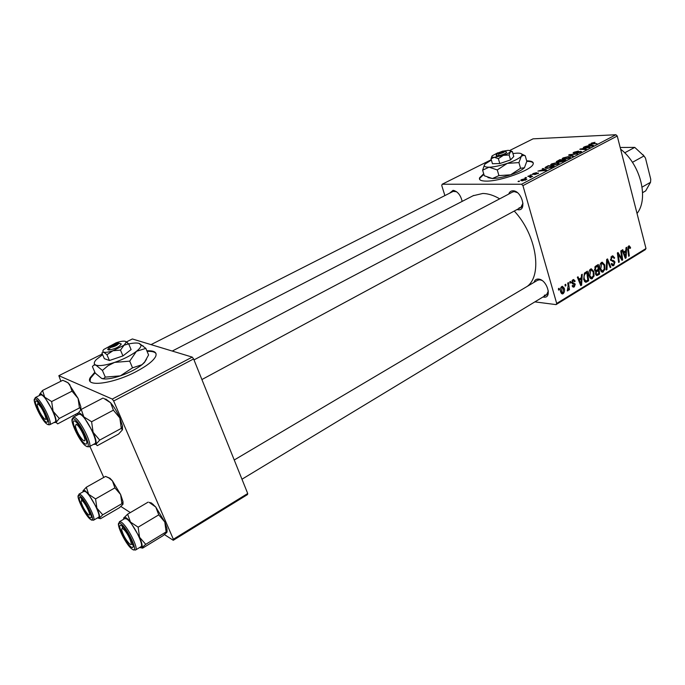 <?xml version="1.0" encoding="UTF-8"?>
<svg xmlns="http://www.w3.org/2000/svg" width="685" height="685" viewBox="0 0 685 685"><rect width="100%" height="100%" fill="white"/><g stroke="black" fill="none" stroke-linecap="round" stroke-linejoin="round"><path stroke-width="1.03" d="M94.847 372.203L90.232 377.64C84.401 387.487 112.956 383.968 136.281 371.544C146.881 365.918 153.329 360.909 155.641 356.5C157.293 352.381 154.356 350.48 146.847 350.788M95.112 372.811L90.497 378.248L90.06 381.151M483.704 173.785L479.603 177.766C478.789 179.941 480.973 181.054 486.162 181.114C500.136 181.474 531.688 170.051 533.127 164.152C533.863 161.985 531.714 160.881 526.671 160.829M483.858 174.298L479.757 178.28L479.577 179.299M449.608 193.187L453.042 190.353C457.554 191.286 460.594 194.968 462.169 201.399M456.587 191.731L453.145 191.398L151.034 344.623M508.758 194.06C509.494 191.937 510.873 190.858 512.894 190.807C521.516 190.421 527.296 210.569 518.399 209.798L516.978 209.567M517.363 192.622L514.332 191.629L512.688 191.988L194.001 359.882M534.077 282.34C534.72 280.011 536.184 278.923 538.478 279.069C547.118 279.548 552.607 298.669 543.702 297.11L542.991 296.973M541.912 280.422L539.848 279.78L537.639 280.225M473.147 195.73L482.797 193.47C488.105 193.547 493.739 195.336 499.69 198.838M514.247 211.04C536.415 234.57 542.76 275.105 527.202 286.416M444.882 195.585L441.748 185.489L442.185 184.231L491.282 159.708M552.658 165.385L550.663 164.7L551.665 163.886L557.033 162.585L559.174 163.004L558.172 164.066L552.658 165.385M543.239 169.281L542.22 168.861L543.008 168.45L546.673 170.043L545.774 170.514L537.888 171.122L543.342 169.64L543.008 168.45M591.523 143.088L595 142.317L592.003 143.302L596.952 143.696L591.883 143.841L590.949 143.525L591.523 143.088L591.72 143.833M573.919 153.277L573.054 152.935L573.979 152.241L578.431 151.077L574.749 152.241L574.09 152.721L574.552 152.918L580.7 151.342L581.539 151.625L576.667 153.363L579.878 152.275L580.46 151.856L580.041 151.702L573.919 153.277M572.617 156.445L568.584 155.101L569.483 154.63L577.541 153.868L569.92 154.896L573.388 156.043L572.617 156.445M564.157 159.374L562.128 158.706L563.096 157.918L568.456 156.608L570.622 157.011L569.655 158.047L564.157 159.374M518.819 181.576L518.023 181.491L518.776 181.097L519.59 181.174L518.819 181.576M556.691 303.446L645.989 248.518L645.287 249.683L556.066 304.611L556.691 303.446L522.938 185.635L521.55 184.248L615.883 134.739L533.058 138.841L509.88 150.417M521.55 184.248L442.185 184.231M557.273 162.08L556.331 161.694L559.851 159.656L565.673 160.093L562.83 161.523L557.273 162.08M589.905 144.895L588.8 144.552L589.545 144.158L593.535 145.485L592.688 145.922L584.725 146.676L589.999 145.246M586.917 147.609L583.346 147.395L584.04 147.035L589.956 147.361L581.325 148.962L586.377 149.236L585.666 149.604L579.767 149.27L586.917 147.609M533.101 173.57L536.552 172.637L533.487 174.084L538.573 173.202L534.651 174.641L537.348 173.331L532.802 174.469L532.262 174.195L533.204 173.939M545.337 167.32L548.36 165.659L554.131 166.138L551.399 167.525L547.092 168.382L545.02 167.688L545.337 167.32L545.602 168.253M522.227 180.84L520.694 180.283L521.499 179.633L525.258 178.691L526.911 179.256L522.227 180.84M525.755 177.954L524.95 177.877L525.695 177.483L526.517 177.561L525.755 177.954M529.437 176.559L527.818 176.379L528.572 175.985L532.699 176.396L531.089 176.704L530.318 177.595L529.83 177.449L530.635 177.021L529.437 176.559M530.772 175.334L529.967 175.257L530.712 174.872L531.534 174.94L530.772 175.334M589.091 276.029C588.304 273.195 588.792 270.875 590.556 269.077L591.309 268.811L593.878 271.568L594.058 276.064L591.694 278.881L589.091 276.029M581.342 277.665L581.488 274.711L582.241 274.248L581.616 285.123L580.769 285.645L577.352 277.219L578.054 276.791L578.962 279.112L581.342 277.665M628.659 245.983L629.198 245.787L630.594 247.979L629.969 248.484L628.881 247.037L628.453 249.212L629.318 255.873L628.659 256.276L627.76 249.383L628.659 245.983M610.558 259.983L611.885 256.156L612.775 255.813L614.668 257.937L614.025 258.45L613.512 257.252L612.116 257.217L611.2 259.487L611.585 260.154L613.726 260.6L614.993 262.072L613.82 265.506L613.049 265.797L611.217 263.905L611.859 263.408L613.058 264.65L613.572 264.461L614.342 262.535L610.558 259.983M606.225 270.036L606.67 259.444L607.535 258.921L610.892 267.176L610.215 267.587L607.338 260.514L606.953 269.59L606.225 270.036M600.034 269.351C599.264 266.533 599.743 264.239 601.481 262.458L602.209 262.192L604.752 264.941L604.923 269.41L602.603 272.202L600.034 269.351M558.592 290.115L558.386 288.71L559.106 288.274L559.328 289.669L558.592 290.115M645.989 248.518L617.245 136.015L522.938 185.635M594.554 270.027L595.693 266.097L598.322 264.504L599.632 274.077L597.012 275.516L595.556 274.051L595.864 271.328L594.554 270.027M625.85 250.599L625.996 247.73L626.706 247.302L626.073 257.86L625.277 258.356L622.1 250.093L622.768 249.691L623.607 251.96L625.85 250.599M621.509 256.678L620.781 250.898L621.449 250.487L622.674 259.949L621.98 260.368L618.195 254.015L619.283 262.03L618.606 262.441L617.356 252.97L618.058 252.542L621.86 258.887L621.509 256.678M572.831 279.822L573.602 279.531L575.169 281.141L574.501 281.689L573.028 280.662L572.386 282.229L575.272 284.095L574.321 286.861L573.576 287.135L572.163 285.85L572.831 285.302L574.124 286.022L574.612 284.669L572.395 283.71L571.701 282.734L572.831 279.822M584.365 273.212L587.353 271.157L588.689 280.79L586.154 282.203L583.706 279.557L584.365 273.212M560.681 291.964C560.013 289.781 560.373 287.974 561.751 286.535L562.385 286.304L564.192 288.128C564.911 290.38 564.551 292.238 563.13 293.702L562.505 293.925L560.681 291.964M565.202 286.099L564.997 284.703L565.707 284.275L565.93 285.654L565.202 286.099M568.122 285.893L567.737 283.042L568.456 282.605L569.466 289.686L568.755 290.123L568.55 288.659L567.814 290.834L567.266 290.894L568.122 285.893M569.988 283.196L569.792 281.8L570.494 281.372L570.708 282.751L569.988 283.196M556.066 304.611L534.882 301.88M103.735 477.436L89.881 446.346M76.206 415.624L75.684 414.459M60.888 381.245L58.841 375.68L112.263 399.072L192.22 357.108L132.359 338.964L126.46 341.909M102.322 353.965L58.841 375.68M247.713 493.517L247.499 494.579L173.271 540.285L173.356 539.258L247.713 493.517L193.615 358.931L113.65 401.008L112.263 399.072M173.356 539.258L113.65 401.008M173.271 540.285L164.417 534.574M130.338 512.585L120.885 506.48M192.22 357.108L193.615 358.931M615.883 134.739L617.245 136.015M519.042 207.898L520.78 207.521L522.98 203.222M544.318 295.226L546.536 294.824L548.351 290.979M558.515 289.575L559.328 289.669M597.911 273.914L599.632 274.077M596.584 275.473L597.012 275.516M598.793 273.383L598.382 270.395L596.267 272.125L596.224 273.598L596.96 274.385L598.793 273.383M596.635 270.241L598.382 270.395M595.445 273.52L596.224 273.598M595.53 272.056L596.267 272.125M598.228 269.282L597.791 266.045L595.847 267.278L595.248 269.633L596.053 270.455L598.228 269.282M596.027 265.9L597.791 266.045M594.46 269.565L595.248 269.633M594.768 267.184L595.847 267.278M603.93 264.872L604.752 264.941M604.127 269.342L604.923 269.41M601.31 271.748L603.357 271.928M604.204 269.051L604.067 265.309L602.209 263.348L601.713 263.528L600.736 269.034L602.594 271.063L604.204 269.051M599.94 268.965L600.736 269.034M600.539 263.434L601.713 263.528M610.01 267.099L610.892 267.176M606.627 260.463L607.338 260.514M606.242 269.53L606.953 269.59M613.871 257.877L614.668 257.937M610.917 257.123L612.116 257.217M610.446 259.435L611.2 259.487M610.583 260.077L611.585 260.154M610.678 260.368L613.726 260.6M614.043 261.995L614.993 262.072M611.936 265.352L613.82 265.506M629.524 247.088L630.448 247.139M629.883 247.927L630.594 247.979M627.88 246.977L628.881 247.037M628.599 255.822L629.318 255.873M625.054 257.783L626.073 257.86M622.802 251.909L623.607 251.96M625.568 254.983L625.756 251.84L623.966 252.936L625.516 257.089L625.568 254.983M624.001 251.729L625.756 251.84M624.771 257.038L625.516 257.089M623.17 252.876L623.966 252.936M621.672 259.872L622.674 259.949M617.485 253.964L618.195 254.015M617.81 256.421L618.564 256.473M618.546 261.97L619.283 262.03M619.702 256.729L620.721 256.807M621.021 258.827L621.86 258.887M574.184 280.927L575.135 281.021M574.261 281.047L575.169 281.141M572.043 280.559L573.028 280.662M571.607 282.151L572.386 282.229M571.667 282.605L572.694 282.708M572.771 283.838L575.272 284.095M572.557 286.664L574.321 286.861M580.512 285.003L581.616 285.123M578.08 279.026L578.962 279.112M581.068 282.169L581.248 278.941L579.347 280.105L581.017 284.343L581.068 282.169M579.519 278.769L581.248 278.941M580.204 284.258L581.017 284.343M578.482 280.011L579.347 280.105M586.976 280.619L588.689 280.79M585.35 282.126L586.154 282.203M587.833 280.088L586.805 272.707L585.915 273.246C584.151 274.599 583.646 276.577 584.416 279.189L585.915 281.09L587.833 280.088M585.076 272.553L586.805 272.707M584.219 280.918L585.649 281.064M583.586 279.112L584.416 279.189M584.459 273.109L585.915 273.246M593.039 271.491L593.878 271.568M593.253 275.986L594.058 276.064M590.35 278.401L592.465 278.607M593.33 275.704L593.184 271.936L591.301 269.976L590.795 270.155L589.811 275.704L591.686 277.733L593.33 275.704M588.989 275.627L589.811 275.704M589.614 270.053L590.795 270.155M563.284 288.034L564.192 288.128M561.469 293.505L563.13 293.702M562.924 292.863L563.515 288.668L562.299 287.246L561.392 291.536L562.924 292.863M560.544 291.433L561.392 291.536M561.041 287.263L561.983 287.366M565.125 285.568L565.93 285.654M568.678 289.601L569.466 289.686M567.266 290.774L567.814 290.834M569.911 282.674L570.708 282.751M518.905 181.534L518.776 181.097M557.367 162.08L557.093 161.095M559.97 160.102L559.851 159.656M564.26 160.418L562.436 160.281L560.407 161.48L564.354 160.778M560.544 162.045L560.424 161.574M561.76 160.23L559.799 160.084L557.427 161.489L561.854 160.59M560.518 162.045L560.244 161.026M563.233 158.415L563.096 157.918M569.526 157.319L567.711 156.985L563.198 158.475L564.945 158.997L568.85 158.055L569.526 157.319M569.714 158.012L569.535 157.379M569.714 155.478L569.483 154.63M570.117 155.606L569.92 154.896M574.098 152.704L573.979 152.241M580.914 152.138L580.7 151.342M589.725 144.835L589.545 144.158M591.532 145.451L590.359 145.057L588.475 146.042L591.532 145.451M580.615 149.313L580.495 148.885M538.153 173.579L537.982 172.945M544.729 169.957L543.65 169.478L541.647 170.522L545.568 170.24L544.729 169.957M548.488 166.112L548.36 165.659M552.718 166.464L548.3 166.095L546.108 167.465L547.863 167.996L552.812 166.823M551.793 164.366L551.665 163.886M558.069 163.313L556.28 162.961L551.733 164.469L553.454 165.008L557.376 164.066L558.069 163.313L558.266 164.015M521.842 180.831L521.499 179.633M525.386 179.136L525.258 178.691M525.472 179.898L525.952 179.504L524.582 179.085L521.67 180.001L525.549 180.155M525.823 177.92L525.695 177.483M528.709 176.473L528.572 175.985M531.226 177.184L531.089 176.704M453.821 190.43L454.027 190.892M533.298 163.184C532.63 161.977 530.473 161.36 526.808 161.352L524.41 167.756L520.557 168.279L510.582 174.821L498.937 175.608L492.387 178.528L484.286 175.754L482.634 170.171L489.047 167.191C494.039 167.012 500.11 165.736 507.268 163.381C514.307 160.924 518.982 158.56 521.294 156.274L522.047 154.485C521.705 153.508 520.001 153.063 516.935 153.157L512.919 153.534M156.069 353.708C154.956 351.91 151.967 351.14 147.095 351.396M637.033 213.463C648.995 198.667 640.612 164.614 620.601 149.133M149.561 502.49L151.488 503.013L155.778 507.054L158.749 514.863L138.147 527.176L130.458 522.064L127.641 514.17L123.694 518.074M149.184 502.388L155.778 507.054L164.802 521.996L166.138 531.92L166.78 532.476L162.807 535.833L142.677 548.111L139.654 547.52M131.177 547.024C125.346 543.231 115.525 521.302 121.707 525.832L122.675 526.619C127.487 531.954 130.929 538.025 133.001 544.849C133.481 547.426 132.873 548.154 131.177 547.024M135.553 550.012L140.879 546.767C144.595 545.765 132.762 522.467 126.751 518.999L124.798 518.554M166.138 531.92L145.725 544.344L139.543 537.237L138.147 527.176M123.565 519.281L123.865 517.697C124.867 516.507 127.067 517.963 130.458 522.064L139.543 537.237C141.932 542.785 142.685 546.27 141.812 547.692L145.725 544.344M148.148 502.114L127.641 514.17M158.749 514.863L164.802 521.996L166.994 528.529L167.063 531.954M132.094 544.566L131.58 544.164M129.405 543.684C134.423 548.291 128.189 532.99 123.488 529.205C122.024 528.032 121.459 528.435 121.81 530.421C123.283 535.319 125.757 539.686 129.234 543.522L129.405 543.684M122.392 528.546L122.444 526.405M84.015 440.789C87.774 442.27 79.391 424.82 76.095 424.323L75.376 426.361C76.737 431.336 79.143 435.806 82.594 439.787L84.015 440.789M105.764 399.012L110.627 402.789L113.402 410.169L91.602 421.746L83.835 416.891L81.241 409.416L77.653 413.774C78.441 411.993 80.505 413.029 83.835 416.891L93.117 432.312L91.602 421.746M103.675 398.336L110.627 402.789C114.104 406.907 117.178 411.968 119.841 417.97L121.288 428.382L122.375 429.915L118.565 434.076L97.296 445.661L95.968 444.265L93.417 444.428M85.103 443.846C79.657 441.208 69.168 417.807 74.99 421.207L76.617 422.499C81.404 428.039 84.743 434.256 86.653 441.157C87.089 443.7 86.575 444.599 85.103 443.846M89.144 446.748L94.761 443.7C99.017 442.733 86.224 416.745 80.316 414.399L78.835 414.245M121.288 428.382L99.702 440.087L93.117 432.312C95.677 438.263 96.628 442.253 95.968 444.265L99.702 440.087M102.921 398.096L81.241 409.416M113.402 410.169L119.841 417.97L122.452 425.967L122.512 429.555M77.482 414.956L77.653 413.774M81.755 500.521L81.07 501.857C82.431 506.506 84.743 510.676 88.005 514.366L88.776 514.923C92.15 516.841 84.726 501.591 81.755 500.521M81.524 500.444L81.669 498.629M82.936 491.916L83.099 490.631L85.026 490.623L88.656 494.322L86.319 487.232L83.039 490.803M80.779 497.884L81.498 498.466C86.036 503.612 89.264 509.426 91.182 515.916C91.499 517.851 91.011 518.391 89.735 517.526C84.837 514.366 75.538 494.013 80.779 497.884M93.494 520.232L98.494 517.329C101.757 516.576 90.643 494.596 85.497 491.667L83.998 491.316M106.783 476.906L105.567 476.409L86.319 487.232M105.567 476.409L109.018 478.036L112.426 480.861L114.9 487.874L95.566 498.911L88.656 494.322L96.902 508.184L95.566 498.911M114.9 487.874L120.62 494.527L121.904 503.68L102.733 514.82L96.902 508.184C99.171 513.33 100.01 516.627 99.402 518.065L102.733 514.82M121.904 503.68L122.863 504.425L119.473 507.679L100.549 518.699L97.441 517.937M106.971 476.991L110.02 478.284L112.426 480.861L120.62 494.527L123 501.643L123.017 504.083M38.437 404.433C37.444 403.73 37.059 404.124 37.264 405.614C38.548 410.358 40.826 414.656 44.105 418.501L44.559 418.895C48.661 422.311 42.213 407.027 38.437 404.433M37.812 404.099L37.992 402.206M47.436 419.931L46.734 419.52M39.43 395.485L39.507 394.577L41.194 393.918L44.696 397.189L42.547 390.459L39.567 394.372M36.742 401.213L37.94 402.155C42.496 407.532 45.672 413.517 47.47 420.119C47.753 422.003 47.342 422.662 46.246 422.088C41.699 419.914 31.827 398.319 36.742 401.213M49.757 424.743L55.014 422.003C58.687 421.292 46.708 396.966 41.699 395.022L40.578 394.902M65.058 381.185L68.175 382.846L62.814 380.278L42.547 390.459M67.764 382.735L69.724 384.508L72.019 391.161L51.649 401.556L44.696 397.189L53.096 411.257L51.649 401.556M72.019 391.161L78.073 398.379L79.46 407.943L59.27 418.458L53.096 411.257C55.519 416.745 56.521 420.47 56.11 422.414L59.27 418.458M79.46 407.943L80.385 408.226L80.547 410.092M78.013 413.046L57.66 423.878L56.11 422.414L53.875 422.594M68.175 382.846L78.073 398.379L80.856 406.864L80.813 409.527M620.182 147.489L634.747 147.386L624.686 152.823M642.102 187.108L650.544 182.278L650.75 179.273L645.467 158.064L643.986 155.957L634.747 147.386M632.426 162.319L643.986 155.957M642.598 192.656L645.681 190.884L650.544 182.278M643.01 154.707L645.467 158.064M496.848 153.637L496.12 154.921L496.368 155.829L498.192 155.769L498.98 153.86L504.639 151.042L506.061 151.839M498.98 153.86C502.43 153.097 504.417 152.233 504.956 151.265M498.32 155.701C503.047 154.75 505.838 153.577 506.694 152.181M491.916 156.214L491.025 158.843L492.455 163.724L499.802 163.552L510.548 159.913L513.767 156.505L512.371 151.616L510.659 150.794M491.025 158.843L494.262 157.302L498.363 158.629L499.802 163.552M498.363 158.629L503.329 155.367L509.126 154.981L510.548 159.913M509.126 154.981L510.342 151.856L512.371 151.616M491.376 160.042L485.117 164.006C483.259 166.13 484.569 167.191 489.047 167.191L497.276 169.94L498.937 175.608M484.449 164.914L482.634 170.171M497.276 169.94L507.268 163.381L518.939 162.593L520.557 168.279M518.939 162.593L521.294 156.274L523.631 155.324L525.224 155.743L526.816 161.343M525.224 155.743L521.85 154.125M487.96 177.595L492.387 178.528C497.378 178.408 503.441 177.167 510.582 174.821C517.44 172.423 522.056 170.077 524.41 167.756L524.522 167.637M497.755 152.806L492.25 155.778C491.333 156.822 492.001 157.327 494.262 157.302L503.329 155.367C506.823 154.151 509.16 152.978 510.342 151.856L510.753 150.974L508.244 150.323L502.944 151.179M503.612 151.556L502.816 151.111L497.164 153.919L496.497 155.76M502.816 151.111L497.027 153.329L497.164 153.919M108.427 348.28L107.733 349.59L108.992 350.018L110.157 347.552L118.933 343.185L121.194 343.93L119.926 343.51M110.157 347.552C114.703 346.653 117.632 345.206 118.933 343.211L117.649 342.774L108.898 347.132L107.93 349.496M109.189 349.924C115.268 348.888 119.293 346.952 121.254 344.11L121.194 343.93M128.677 343.836L123.899 345.274L112.999 350.729C108.59 352.176 105.481 352.647 103.683 352.141L106.946 354.719L112.999 350.729L120.491 350.112L126.263 342.175L125.346 341.335C123.505 340.873 120.432 341.353 116.116 342.774L103.837 349.436C102.57 350.788 102.519 351.688 103.683 352.141L101.885 352.946L104.343 358.683L109.429 360.515L122.94 355.917L131.092 349.581L128.677 343.836L125.475 341.378M106.946 354.719L109.429 360.515M120.491 350.112L122.94 355.917M102.622 354.659L96.302 359.556C93.759 362.296 93.631 364.146 95.9 365.122C99.462 366.227 105.704 365.319 114.609 362.391C123.608 359.223 130.895 355.532 136.452 351.319C139.706 348.733 141.213 346.653 140.99 345.094L139.072 343.382C136.863 342.748 133.412 342.937 128.729 343.947M102.407 370.439L95.9 365.122L93.751 365.079L92.406 366.569L95.241 373.111L101.663 378.437L103.598 378.642L105.284 377.118L102.407 370.439L107.965 365.756L114.609 362.391L129.705 361.149L132.53 367.836L120.355 375.859L105.284 377.118M129.705 361.149L136.452 351.319L145.845 348.382L148.577 354.958L144.698 361.928L142.043 364.685L132.53 367.836M145.845 348.382L139.363 343.485M101.902 378.531C105.593 379.584 111.741 378.694 120.355 375.859C129.311 372.691 136.546 368.967 142.043 364.685L144.441 362.485L146.444 359.308M117.649 342.774L109.317 346.319L108.898 347.132M595.916 274.916L597.954 275.105M594.948 270.866L597.277 271.072M595.059 266.696L596.507 266.816M606.542 262.595L607.27 262.655M610.652 260.291L612.75 260.454M627.734 249.16L628.453 249.212M623.966 254.948L624.771 255.008M571.701 282.725L573.259 282.888M579.339 282.126L580.221 282.211M584.63 281.561L587.036 281.8M570.965 155.897L570.768 155.152M124.858 518.519L119.438 521.713L121.314 522.21C127.264 525.729 139.149 549.087 135.493 550.046L132.813 549.618M132.119 549.13C139.843 555.141 127.795 528.058 120.757 523.691C113.359 518.314 125.132 544.558 132.119 549.13M78.912 414.211L73.175 417.216L74.554 417.413C80.402 419.811 93.254 445.858 89.076 446.783L86.986 446.654M86.105 446.098C93.408 450.798 80.53 421.832 73.971 418.929C67.01 414.904 79.571 442.904 86.105 446.098M78.133 497.233L78.963 494.15L80.393 494.544C85.488 497.515 96.653 519.547 93.443 520.257L90.6 519.461M79.88 495.897C73.603 491.308 84.743 515.668 90.617 519.478C97.167 524.607 85.779 499.519 79.88 495.897M34.31 400.793L35.278 397.574L36.322 397.737C41.28 399.723 53.31 424.101 49.697 424.777L48.027 424.683M35.783 399.115C29.909 395.69 41.734 421.532 47.188 424.161C53.353 428.159 41.246 401.496 35.783 399.115M90.497 378.248L90.232 377.64M479.757 178.28L479.603 177.766M454.609 190.653L454.078 190.918L454.609 190.653M514.469 191.055L513.878 191.363L514.469 191.055M473.712 195.43L172.243 351.054M522.655 206.51L520.78 207.521M596.815 274.377L595.616 274.265M595.787 270.438L594.657 270.335M602.603 272.202L602.038 272.15M602.183 271.02L600.625 270.883M602.209 263.348L600.676 263.228M612.741 256.978L611.097 256.858M613.049 265.797L612.57 265.754M612.715 264.624L611.405 264.521M629.13 246.942L627.922 246.865M573.431 280.507L572.172 280.379M573.576 287.135L573.122 287.083M573.465 286.133L572.215 286.005M585.983 282.229L585.512 282.177M591.694 278.881L591.104 278.821M591.258 277.69L589.682 277.545M591.301 269.976L589.759 269.839M562.505 293.925L562.051 293.874M562.351 292.94L560.981 292.786M562.299 287.246L561.135 287.118M557.462 161.609L557.581 162.062M569.518 157.516L569.663 158.038M563.267 158.723L563.438 159.365M580.46 151.856L580.58 152.318M592.028 143.388L592.148 143.859M546.176 167.722L546.356 168.364M558.069 163.51L558.215 164.04M551.81 164.725L551.99 165.376M521.73 180.198L521.91 180.84M153.234 504.357L152.37 504.16M119.438 521.713L118.522 525.421M166.994 528.529L166.164 531.372M548.214 293.805L241.968 479.226M537.725 280.174L234.236 459.995M201.904 379.55L520.883 207.461M73.175 417.216L72.062 421.129M85.445 445.652L86.147 446.175M122.452 425.967L121.622 428.433M78.963 494.15L84.049 491.291M123 501.643L122.384 503.646M110.02 478.284L109.018 478.036M46.666 423.809L47.231 424.238M35.278 397.574L40.638 394.868M80.856 406.864L80.385 408.226M522.047 154.485L523.631 155.324M510.753 150.974L511.558 151.394M118.933 343.211L121.254 344.11M140.99 345.094L143.233 345.976M144.441 362.485L144.698 361.928M126.263 342.175L127.367 342.611"/></g></svg>
